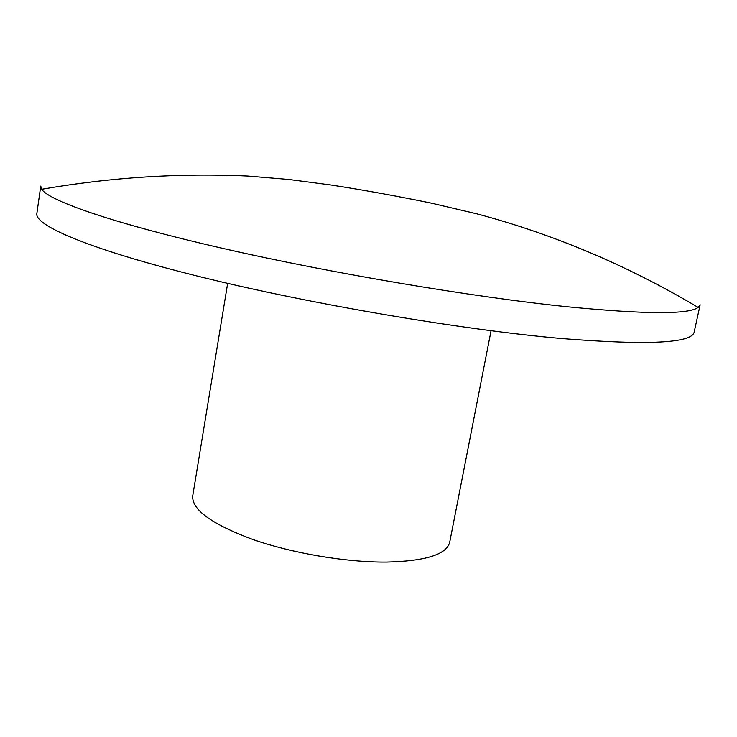 <?xml version="1.0" encoding="UTF-8"?>
<svg xmlns="http://www.w3.org/2000/svg" width="737" height="737" viewBox="0 0 737 737"><rect width="100%" height="100%" fill="white"/><g stroke="black" fill="none" stroke-linecap="round" stroke-linejoin="round"><path stroke-width="1.11" d="M568.245 306.859C473.062 297.122 331.355 273.252 222.325 248.286C113.028 223.265 49.057 200.842 41.696 189.289L40.738 186.12L36.85 213.555C34.353 225.596 91.01 249.871 201.394 277.084C311.447 304.243 461.924 329.78 561.778 338.559C648.459 345.432 692.605 343.193 694.226 331.843L700.15 304.768L698.142 307.403C688.92 314.533 645.621 314.349 568.245 306.859M491.054 330.738L449.699 542.22C446.613 554.519 425.516 561.143 386.409 562.091C346.012 562.395 292.174 553.275 252.459 539.346C211.593 524.09 191.675 509.626 192.707 495.973L227.659 283.349M698.142 307.403C627.436 265.412 553.57 234.2 476.572 213.767L431.569 203.2C396.764 196.042 363.286 189.98 331.125 185.024L288.803 179.469L247.844 176.06C179.524 172.919 110.808 177.331 41.696 189.289"/></g></svg>
